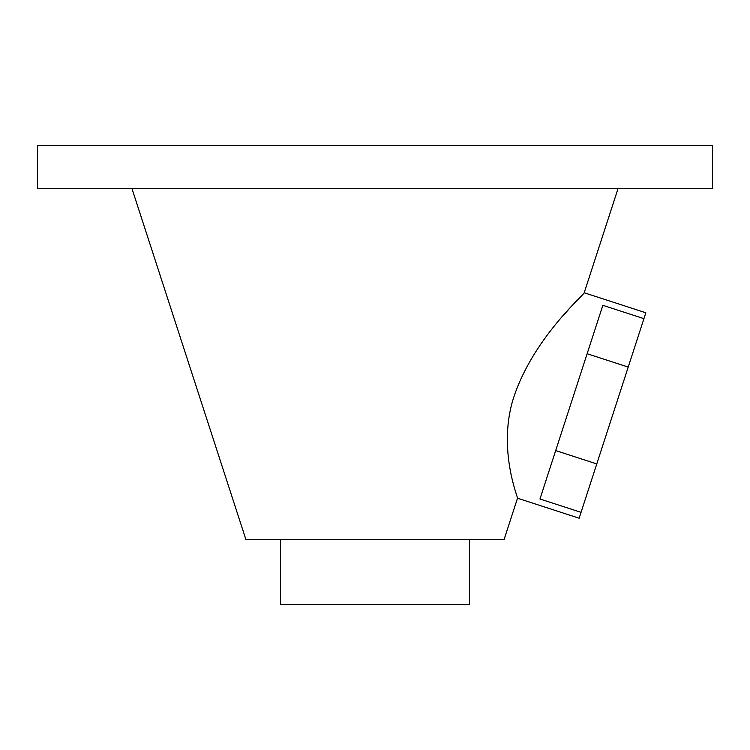<?xml version="1.0" encoding="UTF-8"?>
<svg xmlns="http://www.w3.org/2000/svg" width="750" height="750" viewBox="0 0 750 750"><rect width="100%" height="100%" fill="white"/><g stroke="black" fill="none" stroke-linecap="round" stroke-linejoin="round"><path stroke-width="1.12" d="M132 188.7L245.963 539.7L504.037 539.7L517.519 498.197L579.141 518.222L581.053 512.344L539.963 499.003L602.85 305.316L643.941 318.656L645.844 312.778L584.203 292.762L618 188.7M581.053 512.344L643.941 318.656M568.181 309.956L564.075 314.616M517.491 498.188C518.334 498.197 498.281 451.641 512.4 401.644C530.934 339.356 586.331 292.697 584.203 292.772M37.5 188.7L712.5 188.7L712.5 145.5L37.5 145.5L37.5 188.7M280.5 539.7L280.5 604.5L469.5 604.5L469.5 539.7M555.684 450.581L596.775 463.922M587.128 353.738L628.219 367.078"/></g></svg>
